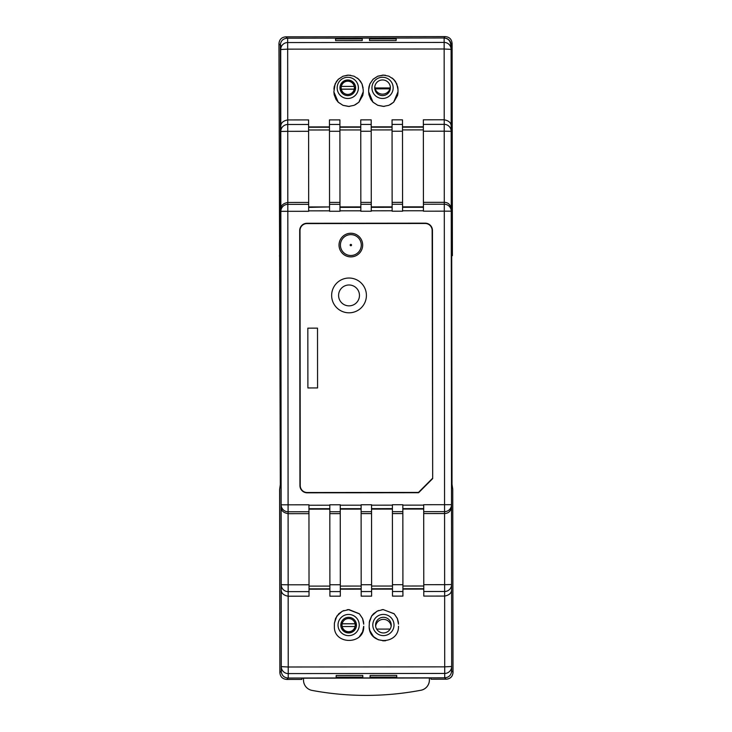 <?xml version="1.0" encoding="UTF-8"?>
<svg xmlns="http://www.w3.org/2000/svg" width="732" height="732" viewBox="0 0 732 732"><rect width="100%" height="100%" fill="white"/><g stroke="black" fill="none" stroke-linecap="round" stroke-linejoin="round"><path stroke-width="1.1" d="M402.847 509.069L423.709 509.051L423.782 596.086L444.644 596.068C449.384 595.162 451.699 592.92 451.589 589.333L451.525 506.818C450.857 511.137 448.542 513.379 444.571 513.535L444.297 204.219A6.954 6.954 -0.1 0 1 451.251 211.164L451.251 209.032C450.573 204.704 448.258 202.462 444.287 202.316L444.223 131.193L451.177 131.303L451.095 44.972A6.963 6.963 45 0 0 444.608 38.037M392.48 586.058L392.489 596.113L402.92 596.104L402.92 591.529L392.489 591.538L392.407 506.196L392.48 586.039L371.618 586.058M308.959 509.152L329.821 509.133L329.894 596.177L329.821 513.644L340.252 513.635L340.325 591.584L329.894 591.593M359.467 636.556L362.605 631.826L363.713 626.281C364.618 645.102 333.518 645.13 334.387 626.308L334.387 623.508M363.722 624.186L362.541 618.412L359.348 613.755L349.036 609.591L342.594 611.092L338.76 613.764L335.558 618.421L334.396 623.481M363.53 621.843L362.596 618.595L359.439 613.883L348.414 609.6M342.21 611.284L336.857 616.069L334.433 622.905M398.492 624.158L397.311 618.384L394.127 613.727L383.083 609.573L377.373 611.064L373.53 613.736L371.7 615.896L369.459 621.166L369.157 626.272C368.754 645.313 398.967 645.203 398.492 626.253L398.473 626.857M398.3 621.807L397.366 618.567L394.219 613.855L383.184 609.573M376.989 611.257L371.627 616.042L369.202 622.868M369.825 630.591L373.54 636.657L378.27 639.759L384.703 640.839M280.813 155.916L280.777 119.407L280.813 155.916M362.779 675.426L336.198 675.453L336.144 677.155L362.834 677.127L362.779 675.426L362.834 677.127M396.762 677.1L370.063 677.127L370.127 675.426L396.707 675.398L396.762 677.1L396.707 675.398M402.49 126.828L423.352 126.81L423.343 119.81L444.214 119.792L444.15 48.998L287.667 49.145L287.731 119.929L308.593 119.911L308.611 131.312L287.749 131.33L287.813 202.462L308.675 202.435L308.684 209.828L308.684 211.292L287.822 211.31L288.097 513.681L308.959 513.663L309.032 591.621L309.032 596.196L288.17 596.214L288.234 666.998L444.708 666.861L444.635 584.667L451.589 584.539L451.662 666.486A6.954 6.954 0 0 0 451.662 666.486L451.662 666.486A6.954 6.954 -0 0 1 444.717 673.44L444.708 666.861L451.662 666.486L451.662 670.878L453.053 672.269C452.705 676.56 450.39 678.875 446.099 679.232L444.717 677.85L444.717 673.44L288.234 673.586A6.954 6.954 180 0 1 281.28 666.642L281.28 671.034M281.207 596.754L281.18 560.245L281.216 596.754M287.658 38.165L287.667 42.557A6.954 6.954 179.9 0 0 280.713 49.52L281.28 666.642L288.234 666.998L288.243 677.988M335.558 38.906L362.258 38.888L362.203 40.58L335.622 40.608L335.558 38.906M396.122 40.553L369.541 40.58L369.486 38.878L396.186 38.851L396.122 40.553L396.186 38.851M362.258 38.888L362.194 40.58M423.709 511.65L444.571 511.631A6.954 6.954 -0 0 0 451.525 504.677L423.7 504.705L423.782 591.511L444.644 591.493A6.954 6.954 -0 0 0 451.589 584.539L451.251 211.164L423.435 211.191L423.425 202.334L444.287 202.316L444.297 204.219L423.425 204.237M339.977 211.264L339.977 209.8L339.977 211.264L329.546 211.274L329.464 124.467L339.904 124.458L339.977 209.8M308.684 211.292L308.684 209.828M308.959 511.76L288.097 511.778A6.954 6.954 180 0 1 281.134 504.833L308.95 504.806L308.959 513.663M340.252 504.778L340.252 506.242L340.252 504.778L329.821 504.787L329.821 509.133M371.545 504.751L371.545 506.215L371.545 504.751L361.114 504.76L361.187 596.15L371.627 596.141L371.618 591.557L361.187 591.566L361.114 506.224M402.838 504.723L402.838 506.187L402.838 504.723L392.407 504.732L392.407 506.196M402.573 211.209L402.573 209.745L402.573 211.209L392.142 211.219L392.059 124.403L402.49 124.394L402.573 209.745M371.28 211.237L371.27 209.773L371.28 211.237L360.849 211.246L360.839 207.339L339.977 207.357M432.676 478.618L418.603 492.718L307.202 492.819A7.265 7.265 45 0 1 299.937 485.572L299.699 230.543A7.265 7.265 -135 0 1 306.955 223.278L425.182 223.169A7.265 7.265 -135 0 1 432.456 230.424L432.676 478.618L432.145 230.424A6.954 6.954 45 0 0 425.182 223.48L425.182 223.169M306.955 223.278L306.955 223.58A6.954 6.954 45 0 0 300.01 230.543L300.239 485.572A6.954 6.954 45 0 0 307.202 492.517L418.475 492.416L432.374 478.49M306.955 223.58L425.182 223.48M307.833 328.146L317.514 328.137L317.569 387.942L307.888 387.951L307.833 328.146L317.514 328.137M366.412 295.408A17.385 17.385 -135 0 1 349.045 312.811A17.385 17.385 -135 0 1 331.642 295.435A17.385 17.385 -135 0 1 349.008 278.032A17.385 17.385 -135 0 1 366.412 295.408M362.669 245.055A11.822 11.822 -135 0 1 350.857 256.895A11.822 11.822 -135 0 1 339.026 245.083A11.822 11.822 -135 0 1 350.838 233.243A11.822 11.822 -135 0 1 362.669 245.055M361.324 307.705A17.385 17.385 45 0 0 349.008 278.032A17.385 17.385 45 0 0 336.729 283.128M329.894 596.177L340.325 596.168L340.325 591.584M340.252 506.242L340.252 513.635M329.821 513.644L329.821 506.242M309.032 591.621L288.17 591.639L288.17 596.214C283.43 595.317 281.106 593.076 281.207 589.489M288.17 591.639A6.954 6.954 180 0 1 281.207 584.694L288.161 584.804L288.17 591.639M309.023 584.786L288.161 584.804L288.097 513.681C283.33 512.757 281.006 510.524 281.134 506.965M308.95 504.806L308.959 506.26M308.675 204.338L287.813 204.356A6.954 6.954 179.9 0 0 280.868 211.319L287.822 211.31L287.813 202.462C283.046 203.386 280.731 205.628 280.859 209.187M308.611 131.312L308.675 202.435M280.786 126.663C280.676 123.077 282.991 120.835 287.731 119.929L287.749 131.33L280.795 131.458A6.954 6.954 179.9 0 1 287.74 124.504L308.602 124.486M339.904 124.458L339.895 119.883L329.464 119.892L329.464 126.901M360.839 209.782L360.766 124.44L371.197 124.431L371.188 119.856L360.757 119.865L360.839 207.339M402.49 124.394L402.481 119.828L392.05 119.838L392.132 207.302L371.27 207.321M397.97 92.781L397.998 89.688L398.007 91.775L393.624 102.224L388.893 105.298L383.358 106.415L377.794 105.317L373.036 102.26L368.663 91.857L368.663 89.725L369.898 83.841L373.11 79.202L377.785 76.174L383.321 75.094L388.82 76.174L393.523 79.184L396.753 83.814L397.998 89.569M363.237 91.811L363.228 89.725L363.237 91.811L358.854 102.251L354.123 105.326L348.588 106.442L343.024 105.353L338.266 102.288L333.883 91.884L335.128 83.869L338.34 79.239L343.015 76.21L348.551 75.131L354.041 76.201L358.744 79.212L361.983 83.841L363.218 89.643M334.149 94.593L335.988 99.378L338.175 102.16L342.951 105.307L349.082 106.433M355.377 104.749L358.945 102.151L362.743 95.553L363.182 93.037M363.09 87.877L362.075 84.07L360.373 81.06M350.683 75.286L347.544 75.176L342.988 76.256L338.257 79.358L336.436 81.545L334.286 86.449M308.611 126.92L329.473 126.901L329.546 206.927L308.684 207.385M423.352 126.81L423.435 207.275L402.563 207.293M368.928 94.556L370.758 99.351L372.945 102.123L377.721 105.271L383.852 106.405M390.403 104.585L393.725 102.114L397.513 95.526L397.906 93.467M397.723 86.952L395.509 81.545L393.294 78.974M383.833 75.103L377.758 76.229L373.036 79.331L369.843 84.024L368.937 86.962M308.684 206.946L329.546 206.927M329.464 119.892L329.464 124.467M329.546 209.81L329.546 207.366M329.537 202.416L339.968 202.407M339.904 126.892L360.766 126.874M360.757 119.865L360.766 124.44M360.83 202.389L371.27 202.38L371.27 209.773M371.197 124.431L371.27 202.38M371.197 126.856L392.059 126.837M392.05 119.838L392.059 124.403M392.142 209.755L392.132 207.302M392.132 202.361L402.563 202.352M423.425 202.334L423.352 124.376L444.214 124.358A6.954 6.954 -0.1 0 1 451.177 131.303L451.251 211.155A6.954 6.954 0 0 1 451.251 211.164L451.525 506.818M423.343 119.81L423.352 124.376M423.435 209.727L423.435 207.275M423.361 131.211L444.223 131.193L444.214 119.792C448.954 120.689 451.269 122.921 451.168 126.508L451.177 131.303A6.954 6.954 0 0 0 451.177 131.293M280.704 45.128L280.713 49.52L287.667 49.145L287.667 42.557L444.141 42.419L444.15 48.998L451.104 49.364A6.954 6.954 0 0 0 444.141 42.419L444.132 38.018M402.563 206.863L423.435 206.845M371.27 206.891L392.132 206.872M339.977 206.918L360.839 206.9M340.252 509.124L361.114 509.106M371.545 506.215L371.618 591.557M361.123 513.617L371.554 513.608M361.187 591.566L361.187 596.15M340.325 589.159L361.187 589.132M371.545 509.097L392.407 509.079M402.838 506.187L402.92 591.529M392.416 513.589L402.847 513.571M392.489 591.538L392.489 596.113M371.618 589.123L392.48 589.104M423.709 509.051L423.7 506.16M423.709 513.553L444.571 513.535L444.635 584.667L423.773 584.685M423.782 591.511L423.782 596.086M402.911 589.095L423.782 589.077M309.032 589.187L329.894 589.168M359.211 253.428A11.822 11.822 45 0 0 359.202 236.701A11.822 11.822 45 0 0 342.485 236.71M429.41 677.997L429.41 680.01A10.431 10.431 -135 0 1 420.918 690.267L420.918 690.267A10.431 10.431 45 0 0 429.41 680.01L429.41 677.997M450.729 44.927C450.372 40.644 448.048 38.329 443.766 37.982L445.148 36.6C449.43 36.939 451.745 39.254 452.102 43.545L452.394 255.669M452.403 255.669L451.69 240.91L452.019 484.364L452.751 489.232L453.017 672.232C452.669 676.524 450.354 678.838 446.072 679.195L431.02 679.214L431.02 677.997L301.877 678.18L301.877 679.406L286.825 679.424C282.534 679.086 280.219 676.771 279.862 672.488L279.597 489.479L280.319 484.611L278.947 43.792C279.295 39.51 281.61 37.186 285.892 36.829L287.283 38.21L443.766 37.982M287.283 38.21C283 38.567 280.685 40.882 280.338 45.174L281.244 671.098C281.6 675.38 283.915 677.695 288.207 678.042L444.69 677.814C448.972 677.457 451.287 675.133 451.626 670.851M285.892 36.829L445.148 36.6M279.423 255.925L279.899 255.925M451.772 255.669L452.248 255.669M429.373 677.997L429.382 679.982A10.431 10.431 45 0 1 420.891 690.249A294.529 294.529 45 0 1 312.033 690.404A10.431 10.431 45 0 1 303.515 680.165L303.515 678.18M376.678 629.09L390.147 629.081M372.798 625.027A10.605 10.596 180 0 1 388.701 615.832A10.605 10.596 180 0 1 388.719 634.187A10.605 10.596 180 0 1 372.798 625.027M375.58 625.119A7.823 7.823 180 0 1 383.412 617.296A7.823 7.823 180 0 1 390.815 627.626A7.823 7.823 180 0 1 375.58 625.119M391.163 626.153A7.823 7.823 0 0 0 375.653 626.144M356.457 625.137A7.823 7.823 180 0 1 348.633 632.96A7.823 7.823 180 0 1 340.81 625.137A7.823 7.823 180 0 1 348.633 617.323A7.823 7.823 180 0 1 356.457 625.137M359.238 625.037A10.605 10.596 180 0 1 343.345 634.232A10.605 10.596 180 0 1 343.326 615.868A10.605 10.596 180 0 1 359.238 625.037M356.393 626.189A7.823 7.823 0 0 0 354.444 621.99M342.832 621.98A7.823 7.823 0 0 0 340.883 626.18M355.093 626.519L355.093 626.592A6.606 6.606 0 0 0 355.24 625.21L355.24 625.32A6.606 6.606 180 0 1 348.642 631.917A6.606 6.606 180 0 1 342.027 625.311L342.027 625.201A6.606 6.606 0 0 0 342.183 626.601L342.183 626.528A6.606 6.606 180 0 0 355.093 626.519L342.183 626.528M355.24 625.21A6.606 6.606 0 0 0 355.093 623.81L342.173 623.82A6.606 6.606 0 0 0 342.027 625.201M342.173 623.82L342.173 623.746A6.606 6.606 0 0 1 355.093 623.737L342.173 623.746M341.899 629.127L343.235 629.127M354.041 629.108L355.377 629.108M375.15 88.846A7.823 7.823 180 0 0 389.964 88.837L375.15 88.846L375.15 88.224A7.823 7.823 180 0 1 374.802 86.733M371.947 87.867A10.605 10.596 -0 0 1 387.85 78.681A10.605 10.596 -0 0 1 387.868 97.036A10.605 10.596 -0 0 1 371.947 87.867M374.729 87.767L374.729 87.767A7.823 7.823 -0 0 1 382.552 79.944A7.823 7.823 -0 0 1 389.964 90.283A7.823 7.823 -0 0 1 374.729 87.767M390.312 86.724A7.823 7.823 180 0 1 389.964 88.215L389.964 88.837M355.542 86.751A7.823 7.823 180 0 1 355.194 88.233L354.37 88.243L355.194 88.233L355.194 88.865A7.823 7.823 180 0 1 351.753 93.083M340.032 86.76A7.823 7.823 180 0 0 340.38 88.252L341.194 88.252L340.38 88.261L340.38 88.874A7.823 7.823 180 0 0 343.811 93.083M355.606 87.785A7.823 7.823 -0 0 1 347.782 95.618A7.823 7.823 -0 0 1 339.959 87.794A7.823 7.823 -0 0 1 347.782 79.98A7.823 7.823 -0 0 1 355.606 87.785M358.387 87.886A10.605 10.596 -0 0 1 342.485 97.072A10.605 10.596 -0 0 1 342.475 78.717A10.605 10.596 -0 0 1 358.387 87.886M341.176 87.739L341.176 87.63A6.606 6.606 -0 0 1 348.478 81.06A6.606 6.606 -0 0 1 354.389 87.62L354.389 87.73A6.606 6.606 180 0 0 354.242 86.339L354.242 86.413A6.606 6.606 180 0 0 341.322 86.422L341.322 86.349A6.606 6.606 180 0 0 341.322 89.13L341.322 89.203A6.606 6.606 -0 0 0 354.242 89.194L341.322 89.203M341.322 89.13L354.242 89.121A6.606 6.606 180 0 0 354.389 87.73M354.242 86.413L341.322 86.422M340.38 88.874L341.277 88.874M354.288 88.865L355.194 88.865M375.068 87.959L390.046 87.95M361.279 245.064A10.431 10.431 0 0 0 350.848 234.633A10.431 10.431 0 0 0 340.417 245.064A10.431 10.431 0 0 0 350.848 255.505A10.431 10.431 0 0 0 361.279 245.064M338.596 295.417A10.431 10.431 0 0 0 354.242 304.457A10.431 10.431 0 0 0 354.242 286.386A10.431 10.431 0 0 0 338.596 295.417M360.839 210.807L339.977 210.825M329.546 210.834L308.684 210.862M308.95 505.236L329.821 505.217M340.252 505.208L361.114 505.19M371.545 505.181L392.407 505.162M402.838 505.153L423.7 505.135M423.435 210.752L402.573 210.77M392.142 210.779L371.28 210.798M340.316 584.758L329.885 584.767M339.977 204.31L329.546 204.32M329.473 131.293L339.904 131.284M371.27 204.283L360.839 204.292M360.766 131.266L371.197 131.257M402.563 204.255L392.132 204.265M392.068 131.238L402.499 131.229M402.499 129.903L423.361 129.884M402.49 127.167L423.361 127.148M371.197 129.93L392.068 129.912M371.197 127.194L392.059 127.176M339.904 129.957L360.766 129.939M339.904 127.231L360.766 127.203M308.611 129.985L329.473 129.967M308.611 127.258L329.473 127.24M308.959 508.713L329.821 508.694M329.821 511.741L340.252 511.732M340.252 508.685L361.114 508.667M361.114 511.705L371.554 511.695M371.618 584.731L361.187 584.74M361.187 588.803L340.325 588.821M361.187 586.067L340.325 586.085M371.545 508.658L392.407 508.639M392.416 511.677L402.847 511.668M402.911 584.703L392.48 584.712M392.48 588.766L371.618 588.784M402.847 508.63L423.709 508.612M402.911 588.757L423.782 588.738M402.911 586.03L423.773 586.012M329.885 586.094L309.023 586.112M329.894 588.83L309.032 588.848M444.69 677.814L446.072 679.195M451.671 670.887L453.017 672.232M286.825 679.424L288.207 678.042M279.862 672.488L281.244 671.098M451.086 44.561L452.102 43.545M278.947 43.792L280.338 45.174M351.543 245.064A0.695 0.695 0 0 0 350.5 244.47A0.695 0.695 0 0 0 350.5 245.668A0.695 0.695 0 0 0 351.543 245.064M363.694 623.316L363.52 621.797M348.469 609.6L347.133 609.719M343.948 610.515L342.155 611.321M398.464 623.28L398.29 621.761M383.239 609.573L381.912 609.683M378.719 610.488L376.934 611.284M385.654 640.747L382.735 640.82M369.852 630.682L369.193 627.159M349.64 106.405L348.954 106.433M333.883 91.884L334.222 94.95M363.2 92.808L363.237 91.875M333.911 89.185L334.25 86.605M357.372 78.059L360.437 81.151M384.401 106.369L383.724 106.405M368.663 91.857L368.992 94.922M368.699 88.865L369.001 86.641M385.453 75.259L382.388 75.131M392.078 77.976L395.207 81.115M397.76 87.163L397.961 88.828"/></g></svg>
